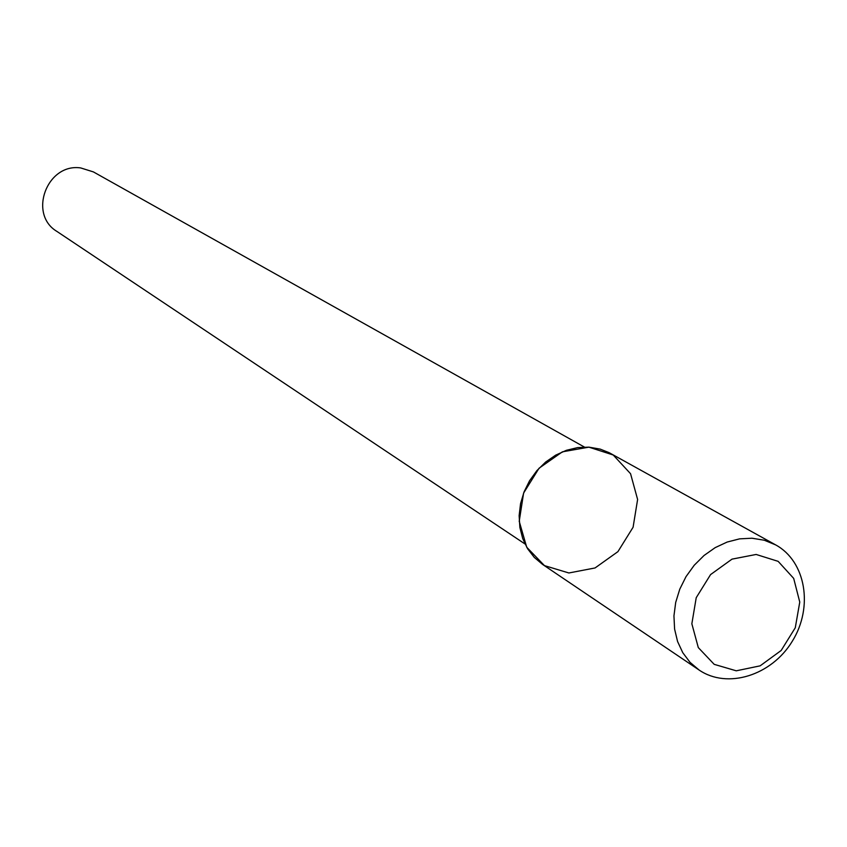 <?xml version="1.0" encoding="UTF-8"?>
<svg xmlns="http://www.w3.org/2000/svg" width="847" height="847" viewBox="0 0 847 847"><rect width="100%" height="100%" fill="white"/><g stroke="black" fill="none" stroke-linecap="round" stroke-linejoin="round"><path stroke-width="1.27" d="M775.683 544.907L609.12 452.658L600.152 449.101L588.898 447.152L562.397 451.832L539.052 468.232L523.605 493.07L519.222 521.307L526.707 547.215L544.473 565.627L568.866 572.974L595.06 567.956L617.929 551.641L633.09 527.247L637.611 499.476L630.56 473.717L613.217 455.008L588.898 447.152L577.675 447.587L566.452 450.286L555.653 455.157L545.669 462.028L536.871 470.646L529.587 480.704L524.081 491.842L520.556 503.626L519.137 515.643L519.867 527.448L522.726 538.597L527.586 548.708L534.277 557.4L542.535 564.388L699.04 669.988C727.404 689.447 771.681 675.451 792.358 641.147C813.533 607.151 805.899 561.349 775.683 544.907L764.312 540.238L751.956 538.216L739.569 538.861L727.16 542.048L715.164 547.649L704.048 555.484L694.212 565.267L686.017 576.638L679.77 589.173L675.694 602.418L673.947 615.885L674.593 629.077L677.568 641.497L682.788 652.719L690.03 662.333L699.04 669.988M584.388 447.057L93.403 171.909L80.687 167.928C46.987 162.931 27.887 214.196 56.929 231.432L524.992 543.965M756.149 554.457L732.009 559.136L710.58 574.584L696.223 597.686L691.851 623.784L698.299 647.584L714.19 664.344L736.265 670.813L760.151 665.837L781.167 650.475L795.28 627.754L799.759 602.069L793.681 578.385L778.16 561.36L756.149 554.457"/></g></svg>
